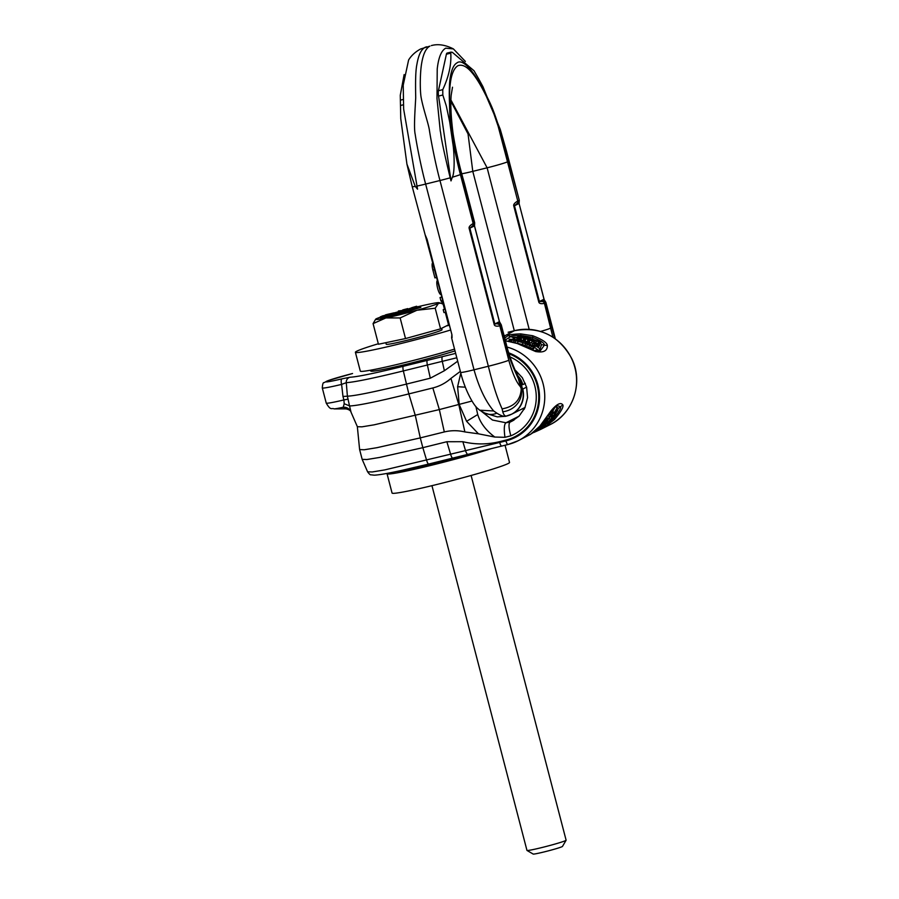<?xml version="1.0" encoding="UTF-8"?>
<svg xmlns="http://www.w3.org/2000/svg" width="899" height="899" viewBox="0 0 899 899"><rect width="100%" height="100%" fill="white"/><g stroke="black" fill="none" stroke-linecap="round" stroke-linejoin="round"><path stroke-width="1.35" d="M507.935 444.533L501.777 446.05A5.057 1.157 -103.9 0 1 501.721 446.073A5.057 1.157 -103.9 0 1 499.653 442.454L384.682 469.919L372.265 471.964L367.601 471.829C369.298 474.11 370.399 475.099 370.916 474.807L374.254 475.178C379.164 474.964 388.84 473.256 403.269 470.042L428.733 464.041A5.057 1.157 -103.9 0 1 426.665 460.434L422.833 447.668L446.859 441.724L462.861 441.712C475.144 444.645 487.337 444.645 499.428 441.701L505.699 440.15L505.923 440.903L499.653 442.454L499.428 441.701M504.024 335.428L504.89 335.496L504.609 337.676M504.732 338.17L507.957 335.63C507.654 334.877 511.846 334.282 520.532 333.866L532.714 335.732C542.288 339.462 547.176 342.744 547.379 345.564C547.39 350.958 543.468 352.936 535.59 351.509L517.273 343.519L506.789 341.024M507.047 347.059A50.569 49.153 63.2 0 1 544.412 390.773A50.569 49.153 63.2 0 1 518.094 440.78L530.691 434.206L539.074 427.25L551.042 410.821C556.762 404.011 560.695 402.022 562.83 404.876C563.842 406.741 561.077 411.596 554.526 419.451L544.816 427.081L534.343 432.25M508.047 341.159L509.194 340.822M513.037 338.912L513.475 338.204M517.352 336.911L518.24 336.878M530.511 338.474L537.849 341.294M540.378 343.047L541.625 344.677L540.041 348.823M534.085 347.014L537.928 350.003L533.422 350.588M537.928 350.003L539.209 350.464L540.288 349.048L535.062 345.295L540.288 349.048M509.216 339.226L509.182 341.238L522.375 344.553A48.04 46.703 63.2 0 1 525.005 345.598L533.321 349.228L534.456 347.183L529.017 343.306L521.645 340.373A50.063 48.658 -116.8 0 0 518.79 339.676L509.216 339.226L523.004 342.665A50.063 48.658 63.2 0 1 525.746 343.755L534.366 347.553M538.321 347.419L539.378 344.913L532.466 340.62L521.735 337.428L513.486 337.192L519.33 338.384L516.386 337.417L520.386 337.395L530.005 340.013L536.849 343.384L536.928 344.148L533.231 343.07L539.715 345.407M533.231 343.07L532.365 344.856L535.467 346.373M525.612 339.193L525.083 341.126L533.59 343.609M518.352 339.204L525.241 340.979M537.647 343.811L539.726 344.182L540.715 342.463L538.636 341.339L525.286 336.597L518.296 336.08L525.308 337.294L540.715 342.463M553.829 408.258L554.649 407.865L552.143 412.349M557.223 407.618L558.234 408.427L557.324 411.101M550.761 415.99L548.952 418.192L550.469 419.518L546.839 423.35A50.063 48.658 63.2 0 1 544.682 425.306L551.671 419.518A50.063 48.658 -116.8 0 0 553.548 417.282L557.459 410.36L550.469 419.518M553.402 411.922L544.536 423.834L534.961 431.565L539.692 428.654L537.422 429.98L546.21 422.429L551.548 414.799L551.244 416.687L553.424 412.225L551.638 410.967L547.985 415.832M532.309 348.969L533.332 347.272M530.444 348.127L531.399 346.385M528.736 347.317L529.623 345.542M526.589 346.306L527.398 344.486M525.005 345.609L525.746 343.755M522.375 344.553L523.004 342.665M517.678 343.036L518.105 341.092M515.116 342.395L515.43 340.418M513.61 342.081L513.857 340.092M511.643 341.732L511.801 339.732M510.317 341.485L510.407 339.485M515.925 340.305L512.059 339.238L518.296 339.777L525.477 341.968L531.95 345.98L515.925 340.305M530.871 345.688L531.208 345.025M528.073 344.452L528.533 343.362M525.05 343.182L525.477 341.968M521.386 341.822L521.701 340.642M518.094 340.845L518.296 339.777M514.464 339.957L514.543 339.249M538.883 350.588L539.962 349.172M534.163 346.879L535.062 345.295M538.344 347.374L539.4 345.755M537.86 346.992L538.748 345.609M536.905 346.261L537.591 345.137M535.939 345.542L536.456 344.654M533.905 345.609L534.838 343.856M536.467 344.081L536.849 343.384M535.916 343.946L536.411 343.013M534.871 343.519L535.444 342.373M533.837 343.058L534.422 341.8M531.523 342.665L532.275 340.822M529.342 341.89L530.005 340.013M528.163 341.62L528.792 339.721M527.398 341.654L528.005 339.755M527.241 341.811L527.859 339.912M524.375 340.451L524.847 338.518M523.353 340.114L523.78 338.159M521.218 339.575L521.544 337.597M520.105 339.384L520.386 337.395M518.487 338.002L518.566 337.215M517.24 337.743L517.296 337.181M519.274 339.777L519.51 338.215M519.116 339.743L519.33 338.384M516.891 339.328L517.037 338.002M514.767 339.035L514.846 337.631M513.767 338.957L513.823 337.428M513.453 338.934L513.486 337.192M539.186 344.261L540.164 342.541M538.67 344.171L539.636 342.44M537.804 343.519L538.58 342.058M535.894 342.294L536.456 341.114M525.173 338.294L525.308 337.653M522.858 337.664L522.993 336.844M518.262 336.956L518.307 336.26M518.24 336.956L518.296 336.08M556.211 409.663L557.459 410.36M542.749 425.654L543.333 426.418M544.041 424.542L544.682 425.306M546.098 422.564L546.839 423.35M551.379 416.473L552.346 417.226M552.267 414.967L553.424 415.799M554.02 413.326L554.807 413.843M555.009 411.832L555.852 412.36M555.897 410.259L556.931 410.843M545.513 425.182L540.906 428.351L547.412 422.935L555.975 412.911L551.109 419.957L545.288 424.89M553.851 413.394L557.335 407.382L553.851 413.394L553.188 412.989M547.558 418.08L539.838 427.486L534.647 431.52L541.187 426.576L547.558 418.08M555.548 406.82L557.054 407.494M555.447 406.775L554.649 407.865M555.762 406.674L557.335 407.382M548.761 416.372L549.649 416.967M548.986 414.327L550.682 415.405M549.75 413.225L551.469 414.259M550.548 412.057L552.289 413.034M551.076 411.36L552.84 412.326M550.222 416.462L550.873 416.934M550.84 415.619L551.424 416.012M547.963 417.968L548.626 418.451M546.614 417.496L547.39 418.013M547.806 415.664L548.514 416.102M547.884 415.54L548.783 416.091M545.39 419.305L546.401 420.069M546.232 418.057L547.244 418.777M508.149 332.248A5.057 1.157 -103.9 0 1 508.205 332.225L514.419 330.697A5.057 1.157 -103.9 0 1 514.475 330.675C539.816 326.281 558.886 335.563 571.708 358.499C583.665 382.176 573.382 413.63 549.918 424.733A50.569 49.153 -116.8 0 0 573.259 362.488A50.569 49.153 -116.8 0 0 514.419 330.697L504.204 336.136M352.554 373.512L328.27 380.547L323.988 382.671C323.123 382.322 322.561 384.087 322.292 387.941A30.341 1.54 -14.6 0 0 341.598 384.401L346.284 382.671C354.532 382.154 373.557 378.232 403.348 370.927L456.804 357.768M352.532 373.523A25.284 1.292 -14.6 0 0 326.494 381.322A25.284 1.292 -14.6 0 0 342.002 378.839L349.913 377.254C359.24 376.726 381.39 371.624 403.325 366.275L455.658 353.386M455.018 350.902A50.569 2.573 165.4 0 1 401.729 365.376A50.569 2.573 165.4 0 1 370.725 370.995L370.523 370.208M508.868 353.768A45.512 44.242 63.2 0 1 538.715 398.886A45.512 44.242 63.2 0 1 505.699 440.15M357.341 426.643L359.611 449.545L362.173 459.378L366.961 459.513L379.715 457.422L422.833 447.668L420.283 437.892L444.308 431.947L439.341 409.573L374.119 424.834L361.937 426.834L357.364 426.71L351.048 412.225L349.542 405.966C357.184 405.741 376.939 401.718 408.831 393.908L432.846 387.952L439.341 409.573L471.986 401.033M342.002 378.839A5.057 1.798 76.5 0 0 341.598 384.401L342.98 396.448L347.374 396.201L349.542 405.966M349.913 377.254A5.057 4.933 88.4 0 0 346.284 382.671L347.396 396.201C355.543 395.785 375.175 391.762 406.281 384.131L430.306 378.187L444.364 370.736L457.692 361.207M322.292 387.941L326.236 403.089A30.341 1.54 -14.6 0 0 343.89 399.943L344.205 403.752L349.363 405.809M350.88 411.675A7.585 7.495 -9 0 0 343.227 407.258L344.205 403.752M460.344 371.377L450.938 378.389C445.668 383.053 439.645 386.244 432.846 387.952M509.868 356.858A42.983 41.781 63.2 0 1 536.265 396.605A42.983 41.781 63.2 0 1 510.846 435.813L504.957 437.307L494.81 437.049L478.459 433.824L466.603 421.316L459.232 404.595L457.602 386.727L460.794 373.085M444.308 431.947C451.118 430.295 457.973 430.295 464.884 431.936L478.459 433.824M359.622 449.579L364.252 449.758L376.973 447.691L420.283 437.892L415.316 415.518L408.831 393.908L403.348 370.927A5.057 1.157 76.1 0 1 403.325 366.275M494.81 437.049C486.067 430.565 480.369 423.058 477.729 414.54L475.897 406.539M504.957 437.307C503.811 428.969 504.159 424.126 505.98 422.777L519.015 416.203M351.048 412.225C350.711 410.618 349.026 409.517 346.014 408.899L343.227 407.258A24.723 1.259 165.4 0 1 334.023 408.876C331.709 407.595 331.001 411.326 326.236 403.089M454.546 349.115A60.683 3.09 165.4 0 1 393.268 365.365A60.683 3.09 165.4 0 1 360.297 371.096L355.397 352.284A60.683 3.09 165.4 0 1 356.791 351.183A60.683 3.09 -14.6 0 1 378.322 343.755M449.309 325.292A60.683 3.09 -14.6 0 0 446.331 325.955M450.545 330.034A60.683 3.09 165.4 0 1 388.874 346.43A60.683 3.09 165.4 0 1 355.397 352.284M491.101 448.702A60.683 3.09 165.4 0 1 426.295 466.514A60.683 3.09 165.4 0 1 387.042 473.739L392.065 493.045A60.683 3.09 165.4 0 0 444.769 482.493A60.683 3.09 165.4 0 0 508.126 463.547A60.683 3.09 -14.6 0 0 509.519 462.457L505.047 445.252M480.414 451.32A50.569 2.573 165.4 0 1 429.61 465.154A50.569 2.573 165.4 0 1 397.122 471.379M543.917 299.221L545.873 302.379L544.434 303.379C540.917 304.053 539.029 303.536 538.737 301.828L513.79 206.028C513.228 204.545 514.565 202.882 517.779 201.016L498.113 126.107L493.956 113.993L486.438 96.553C474.953 73.01 465.446 62.739 457.906 65.728C450.747 70.156 448.174 86.518 450.197 114.825L454.838 147.93L464.019 183.744A17.699 0.899 -14.6 0 0 464.435 183.43L474.683 222.795L473.177 223.514A2.528 2.461 63.2 0 1 472.087 226.278L469.885 228.267L494.832 324.067L498.585 323.415A2.528 2.461 -116.8 0 1 500.9 325.326L507.294 349.936C509.913 360.679 516.06 373.579 518.42 378.872L520.926 386.334L521.229 388.683L520.42 386.705C516.284 382.12 512.408 373.299 508.8 360.241L499.844 325.865L501.271 324.865L507.721 349.677C511.048 360.611 514.374 369.163 517.712 375.344L517.712 375.344A17.8 11.282 -0.6 0 1 518.42 378.872L517.712 375.344M513.79 206.028L517.745 203.253L519.06 203.466L544.019 299.266L542.119 301.457A2.528 2.461 -116.8 0 1 544.434 303.379L552.874 337.114M497.529 323.943A2.528 2.461 -116.8 0 1 499.844 325.865C496.327 326.551 494.428 326.034 494.147 324.314L469.188 228.515C468.637 227.031 469.963 225.368 473.177 223.514L460.412 174.507C456.67 160.696 452.748 140.727 451.433 131.838C450.32 126.051 449.601 113.162 449.534 104.093C449.163 96.834 449.028 83.304 450.41 76.707C451.714 69.088 453.961 64.447 457.142 62.795C462.861 58.21 474.324 72.257 482.01 87.72C486.932 96.182 490.708 103.846 493.326 110.712C496.405 118.713 502.586 137.547 506.07 151.482A17.699 0.899 -14.6 0 0 506.485 151.167L519.285 200.308L506.07 151.482M498.585 323.415L499.417 321.752L474.47 225.952L472.087 226.278M506.485 151.167L500.271 129.422L482.954 86.686L478.807 79.078L473.998 70.729L452.377 52.344L451.017 52.12L450.781 53.142C451.489 64.514 448.815 76.685 442.757 89.653L442.825 95.013L446.297 105.925L449.725 122.084L452.759 143.065C454.242 150.953 455.074 172.462 452.343 177.204L451.006 180.901L450.197 177.822C439.285 132.681 441.353 134.94 440.285 131.198L436.993 98.519L437.217 69.111C438.465 57.626 441.297 50.647 445.713 48.175L453.399 48.906L465.39 61.447M451.006 180.901L438.555 96.069A10.114 2.326 -103.9 0 1 438.431 90.732L446.387 54.232A10.114 2.326 -103.9 0 1 447.106 53.075L451.017 52.12M415.259 186.385L406.932 164.135L412.225 186.666A17.699 0.899 -14.6 0 0 415.259 186.385L417.552 189.183L403.651 109.105L403.213 85.18L408.607 59.997C411.349 55.524 415.349 51.85 420.62 48.984L429.913 46.13C426.025 48.141 423.294 53.794 421.698 63.099C420.204 71.201 419.788 87.495 420.979 96.609C422.979 108.442 428.778 124.422 429.497 130.906C431.104 141.244 435.599 164.461 439.971 180.519A17.699 0.899 165.4 0 0 450.197 177.822M426.564 46.782L425.137 47.31C421.249 49.321 418.507 54.985 416.922 64.279C415.158 72.448 415.574 88.54 415.709 97.912C415.046 110.408 413.709 128.164 415.214 134.445C416.709 144.818 421.294 168.012 425.643 184.07L439.971 180.519L488.359 366.253L474.02 369.804L425.643 184.07A17.699 0.899 -14.6 0 1 416.754 186.104M506.013 416.181C504.159 416.821 501.125 415.832 496.911 413.192L493.663 410.967C485.584 401.381 479.032 387.66 474.02 369.804A17.699 0.899 -14.6 0 1 460.614 372.388L451.613 337.878L451.837 334.72M508.8 360.241A17.699 0.899 165.4 0 1 488.359 366.253C492.764 384.266 497.349 398.471 502.114 408.876L502.755 411.753C503.766 415.169 505.171 416.574 506.969 415.945A22.25 21.677 -110.1 0 0 508.767 415.417L508.767 415.417A22.25 21.677 -110.1 0 0 522.544 389.177L526.589 387.143M502.114 408.876C514.318 406.674 520.701 399.954 521.229 388.683M502.755 411.753A21.554 20.216 1.7 0 0 521.33 388.48L521.072 387.019M520.937 386.727L522.544 389.177L521.398 384.783A19.182 18.598 -76.6 0 0 518.948 378.76M520.027 382.918L521.398 384.783L522.813 384.626A19.216 18.677 -116.7 0 0 517.981 375.962M406.932 164.135L400.752 118.657L400.28 95.238L404.134 74.572M425.396 235.347L426.879 238.92M426.991 238.965L451.939 334.765L452.062 337.698M493.663 410.967L479.718 410.214L477.358 408.202C472.784 404.157 464.626 388.986 460.614 372.388M496.911 413.192A21.554 17.193 109.7 0 1 484.628 413.012L497.304 416.878L505.755 416.259L511.767 414.147A22.25 21.632 -116.8 0 0 522.769 389.076M450.882 101.272L468.042 133.94L472.784 171.361L514.295 330.72M450.916 99.98L487.123 167.81L529.196 329.349M550.862 327.966A17.766 1.292 166.2 0 1 540.58 331.428M542.119 301.457L539.434 301.581L514.475 205.781L519.116 203.421L519.285 200.308M445.87 312.099L443.971 312.571L443.218 309.694L444.791 308.896L444.005 305.896A2.989 0.685 76.1 0 0 443.038 303.559L440.915 300.85L440.049 297.524L441.96 297.052M442.825 300.378L440.915 300.85M445.129 309.222L443.218 309.694M441.263 294.389L440.948 294.467A7.181 1.652 -103.9 0 1 440.87 294.501A7.181 1.652 -103.9 0 1 437.588 288.107A7.181 1.652 -103.9 0 1 437.33 280.589L437.622 280.432M436.835 277.398L434.914 277.881L432.88 270.06A6.574 1.506 -103.9 0 1 432.61 263.002L433.026 262.789M385.828 342.699L386.233 344.25A28.824 1.472 -14.6 0 0 408.079 340.036A28.824 1.472 -14.6 0 0 442.027 329.719L441.656 328.304M380.434 317.167A32.87 1.674 -14.6 0 0 376.321 318.774A32.87 1.674 -14.6 0 0 375.658 319.19L373.074 323.618L378.445 344.238L405.516 338.563L440.566 328.854L448.534 324.842L445.252 312.256M405.516 338.563L400.145 317.931L416.934 310.245L435.195 308.233L438.431 303.39A32.87 1.674 -14.6 0 0 439.027 302.682A32.87 1.674 -14.6 0 0 428.89 304.222A32.87 1.674 -14.6 0 0 416.866 306.964M440.566 328.854L435.195 308.233M375.658 319.19A32.87 1.674 -14.6 0 0 385.873 317.943A32.87 1.674 -14.6 0 0 416.934 310.245A32.87 1.674 -14.6 0 0 438.431 303.39L440.982 303.221L443.162 304.222L444.432 309.076M373.074 323.618L385.873 317.943L400.145 317.931M409.506 308.807A32.87 1.674 -14.6 0 0 408.247 309.132M402.831 310.548A32.87 1.674 -14.6 0 0 402.246 310.706M398.594 311.706A32.87 1.674 -14.6 0 0 397.83 311.908A32.87 1.674 -14.6 0 0 394.099 312.964M403.55 312.785L420.856 307.346L396.178 313.661M395.987 314.234L396.313 315.246L400.1 314.38L403.606 312.976L403.348 311.998L395.987 314.234L403.348 311.998M387.694 316.167L396.605 313.616L387.694 316.167L387.952 317.145L390.896 316.268M390.705 315.527L390.953 316.504L396.156 314.886M383.12 316.976L393.369 314.245L383.232 316.909L383.513 317.954L387.885 316.886M380.344 316.83L391.481 313.751L382.064 316.055L389.627 314.38L380.67 316.684L380.603 317.808L383.176 317.178M392.773 314.347L394.335 313.852L393.987 312.841L385.446 314.886L394.077 312.874M398.403 310.987L398.662 311.964L401.696 311.683L402.449 311.47L402.19 310.492L398.403 310.987L402.19 310.492M402.685 309.986L403.19 311.076L404.887 310.796L408.36 309.807L408.146 308.762L403.539 309.717L407.775 308.604L402.73 309.919L408.146 308.762M414.585 308.099L415.36 307.829L415.102 306.851L411.787 307.672L416.675 306.244L409.45 308.571L415.102 306.851M415.316 307.694L416.934 307.222L416.675 306.244M409.45 308.571L409.697 309.548L414.293 308.424L414.372 307.289M410.45 309.537L410.787 310.84M400.1 314.38L399.853 313.403M397.133 315.099L396.875 314.122M396.594 315.212L396.335 314.234M396.313 315.246L396.066 314.268M398.246 313.549L400.594 312.987L398.291 313.717M385.502 316.482L391.897 314.628L385.502 316.482M392.605 313.279L389.649 313.998L392.605 313.279M386.84 314.504L389.638 313.852L386.873 314.616M395.785 315.021L395.526 314.043M391.559 316.381L391.301 315.403M388.548 317.021L388.301 316.043M383.513 317.954L383.255 316.976M385.042 317.707L384.783 316.74M391.458 314.571L391.267 313.841M390.93 314.695L390.773 314.077M390.638 314.762L390.481 314.201M391.683 314.526L391.481 313.751M394.088 313.942L393.829 312.964M393.605 314.111L393.346 313.133M393.032 314.279L392.773 313.302M392.11 314.448L391.874 313.537M401.696 311.683L401.437 310.706M408.36 309.807L408.101 308.829M407.888 309.975L407.64 308.998M407.393 310.133L407.146 309.155M406.753 310.312L406.494 309.335M405.561 310.627L405.303 309.649M404.887 310.796L404.629 309.818M404.325 310.919L404.067 309.941M403.73 311.032L403.471 310.054M403.404 311.076L403.145 310.099M403.19 311.076L402.932 310.099M414.293 308.424L414.046 307.447M416.597 307.379L416.338 306.402M415.023 307.986L414.765 307.008M566.1 840.262L562.482 846.409A15.171 0.775 -14.6 0 1 544.625 851.803A15.171 0.775 165.4 0 1 533.152 854.05L526.994 850.443A20.227 1.034 165.4 0 0 542.288 847.442A20.227 1.034 -14.6 0 0 566.1 840.262A20.227 1.034 -14.6 0 0 566.112 840.205L471.11 475.47M526.994 850.443A20.227 1.034 165.4 0 1 526.96 850.409L431.947 485.674M452.691 458.108L428.789 464.019A5.057 1.157 -103.9 0 1 428.733 464.041L452.748 458.097A5.057 1.157 -103.9 0 1 450.68 454.478L446.859 441.724M501.777 446.05L452.804 458.074A5.057 1.157 -103.9 0 1 452.748 458.097L468.008 454.343A5.057 1.551 -103.7 0 1 465.592 450.815L462.861 441.712M468.087 454.321A5.057 1.551 -103.7 0 1 468.008 454.343L507.991 444.522L518.094 440.78A50.569 49.153 63.2 0 1 508.047 444.499A5.057 1.157 -103.9 0 1 507.991 444.522A5.057 1.157 -103.9 0 1 505.923 440.903A46.31 45.006 63.2 0 0 539.524 398.617A46.31 45.006 63.2 0 0 508.587 352.813M508.261 332.214A5.057 1.157 -103.9 0 0 508.205 332.225L514.475 330.675A5.057 1.157 -103.9 0 1 514.531 330.663M507.957 335.63L510.744 336.574C510.632 335.923 513.992 335.529 520.836 335.394L532.702 337.406C540.299 340.361 544.221 342.901 544.491 345.025L540.277 350.779L534.04 350.767L517.723 343.688M520.532 333.866L521.105 336.945M532.714 335.732L532.646 339.069M547.379 345.564L541.625 344.677M535.59 351.509L534.04 350.767M517.273 343.519L506.407 340.991M505.216 340.013L510.744 336.574L513.419 337.653M551.042 410.821L550.469 411.764C554.672 407.337 557.065 405.325 557.65 405.73L560.56 406.741C561.223 408.146 558.953 411.967 553.75 418.204L547.244 423.845M558.234 408.427L562.83 404.876M554.526 419.451L552.93 416.979M544.816 427.081L544.389 425.8M529.848 434.723L530.747 434.172M427.34 360.319A5.057 1.157 76.1 0 0 427.373 364.972L430.306 378.187M442.623 356.566A5.057 1.551 76.3 0 0 442.274 361.319L444.364 370.736M342.98 396.448L343.89 399.943L348.138 399.122M524.184 409.292L522.33 408.82M513.97 420.114L510.216 422.002L505.98 422.777L492.45 420.024L481.437 411.304M515.329 370.208L522.33 377.715L526.623 387.244L527.567 397.605L524.915 407.809L519.049 416.17L512.138 421.125A30.341 29.498 -116.8 0 0 512.149 421.114A30.341 29.498 -116.8 0 1 510.216 422.002C508.429 423.305 508.643 427.913 510.846 435.813M466.603 421.316L477.729 414.54M464.884 431.936L458.827 404.696L450.938 378.389M457.602 386.727L465.334 387.177M518.42 378.872L520.42 386.705M554.75 338.361L545.502 302.839A2.528 2.461 -116.8 0 0 543.187 300.918M464.019 183.744L474.245 222.974A2.528 2.461 63.2 0 1 473.144 225.739M516.678 203.781A2.528 2.461 63.2 0 0 517.779 201.016L518.835 200.488A2.528 2.461 63.2 0 1 517.745 203.253M499.316 321.707L494.147 324.314M452.512 87.214L451.174 95.204C450.388 104.453 451.006 117.185 453.051 133.389C455.467 148.964 459.254 165.641 464.435 183.43L464.435 183.43A17.699 0.899 -14.6 0 0 462.749 183.475M474.447 225.896L469.188 228.515M460.412 174.507A17.699 0.899 165.4 0 1 452.343 177.204M554.458 337.215A17.699 0.899 -14.6 0 0 554.863 336.9L545.873 302.379M522.813 384.626L525.319 383.367M400.651 100.092L403.235 99.441M461.872 173.765A17.699 0.899 -14.6 0 0 472.784 171.361L487.123 167.81A17.699 0.899 165.4 0 0 507.553 161.798M519.049 203.41L544.075 299.221L538.737 301.828M451.939 334.765L412.225 186.666M443.612 303.424L443.038 303.559M434.801 269.576L432.88 270.06M400.842 105.408L403.449 104.767M446.387 54.232L450.781 53.142M438.431 90.732L442.757 89.653M438.555 96.069L442.825 95.013M549.918 424.733L540.67 429.396M530.713 434.195L540.928 425.171L550.469 411.764M533.849 432.486L540.602 429.43M534.939 431.52L529.646 434.846M362.173 459.378L367.601 471.829M522.712 408.629L524.308 409.056M346.014 408.899L334.023 408.876M474.683 222.795L474.526 225.907L499.473 321.707L501.271 324.865M431.351 45.591C437.948 43.725 445.297 44.826 453.399 48.906M525.095 407.427L511.767 414.147M400.752 118.657L400.28 95.238M479.718 410.214L484.628 413.012M555.335 338.788L554.863 336.9M439.027 302.682L440.982 303.221"/></g></svg>
